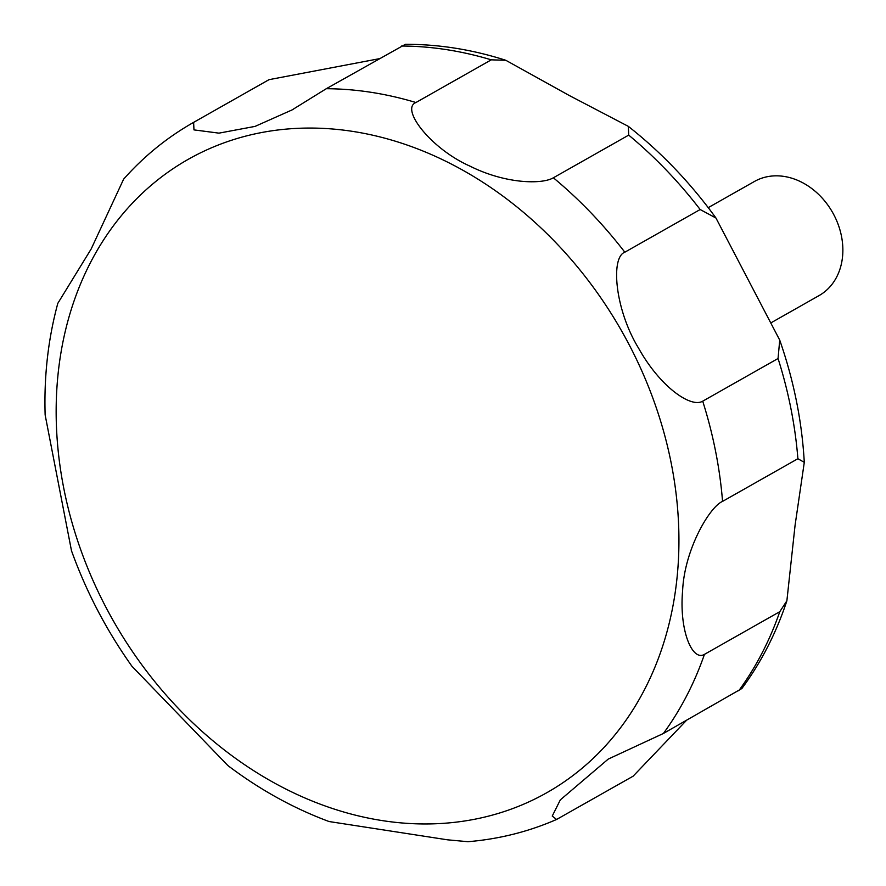 <?xml version="1.0" encoding="UTF-8"?>
<svg xmlns="http://www.w3.org/2000/svg" width="886" height="886" viewBox="0 0 886 886"><rect width="100%" height="100%" fill="white"/><g stroke="black" fill="none" stroke-linecap="round" stroke-linejoin="round"><path stroke-width="1.33" d="M771.64 322.46L819.085 295.57A65.575 52.706 -119.5 0 0 838.034 224.114A65.575 52.706 -119.5 0 0 774.364 175.871A65.575 52.706 -119.5 0 0 754.451 181.464L708.235 207.645M505.784 60.281L569.2 95.466L628.34 126.366L628.706 135.115L553.362 177.787C542.088 184.543 505.496 183.989 469.813 166.059C430.773 148.693 400.129 108.812 415.933 102.521L491.276 59.838L505.784 60.281C472.371 49.572 438.902 44.245 405.4 44.3L326.292 88.711L292.003 109.953L255.079 126.388L218.964 133.144L193.968 129.888L193.624 122.368L268.979 79.674L379.252 58.709M193.624 122.368A393.428 316.258 -119.5 0 0 193.336 122.534C167.122 137.419 143.886 156.301 123.63 179.16L91.18 248.966L57.812 303.344C48.154 338.95 43.935 376.151 45.142 414.936L71.489 550.749C86.319 591.903 106.464 630.389 131.903 666.206L227.868 765.548C259.698 789.625 293.421 808.287 329.049 821.532L447.508 839.817L467.941 841.7C499.039 839.108 528.588 831.688 556.596 819.461L552.244 816.072L560.329 799.881L608.228 759.092L663.392 733.475L741.87 688.522C761.218 662.307 776.225 633.058 786.879 600.797L779.791 611.683L704.448 654.366C692.376 661.654 679.075 630.666 682.608 590.763C684.413 549.553 709.708 506.681 722.555 501.398L797.898 458.715L804.289 462.348L795.074 525.287L786.879 600.797M686.417 720.429L633.113 776.191L556.596 819.461M778.052 358.509L702.709 401.181C690.803 408.335 659.937 386.529 638.706 348.397C614.928 309.712 610.41 257.328 624.818 252.211L700.162 209.528L715.954 218.022L779.724 340.102L778.052 358.509A393.428 316.258 -119.5 0 1 797.898 458.715M436.399 823.725A363.936 292.557 -119.5 0 0 671.245 463.356A363.936 292.557 -119.5 0 0 298.693 128.293A363.936 292.557 -119.5 0 0 63.847 488.662A363.936 292.557 -119.5 0 0 436.399 823.725M268.967 79.685A393.428 316.258 -119.5 0 0 268.679 79.851A393.428 316.258 -119.5 0 0 268.392 80.017M663.392 733.475A393.428 316.258 -119.5 0 0 704.448 654.366M722.555 501.398A393.428 316.258 -119.5 0 0 702.709 401.181M624.818 252.211A393.428 316.258 -119.5 0 0 553.362 177.787M415.933 102.521A393.428 316.258 -119.5 0 0 326.292 88.711M491.276 59.838A393.428 316.258 -119.5 0 0 401.635 46.028M700.162 209.528A393.428 316.258 -119.5 0 0 628.706 135.115M738.736 690.792A393.428 316.258 -119.5 0 0 779.791 611.683M292.003 109.953L293.31 109.222M193.336 122.534L268.679 79.851M628.34 126.366C661.366 152.414 690.571 182.959 715.954 218.022M779.724 340.102C793.778 380.437 801.963 421.182 804.289 462.348"/></g></svg>
